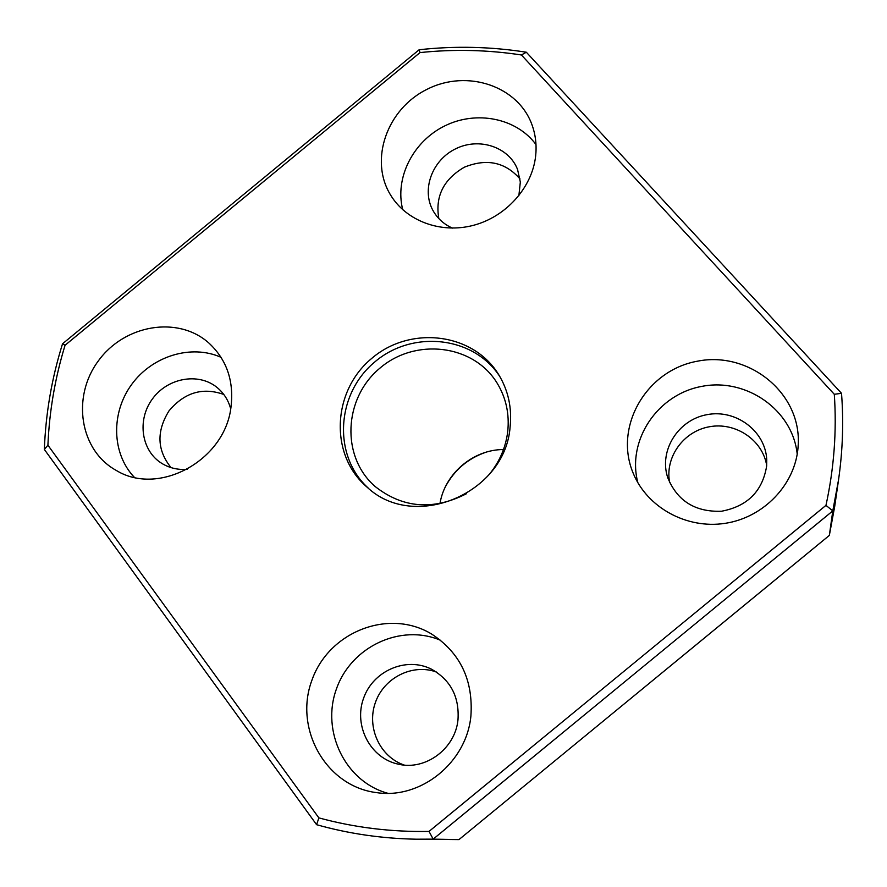 <?xml version="1.0" encoding="UTF-8"?>
<svg xmlns="http://www.w3.org/2000/svg" width="887" height="887" viewBox="0 0 887 887"><rect width="100%" height="100%" fill="white"/><g stroke="black" fill="none" stroke-linecap="round" stroke-linejoin="round"><path stroke-width="1.33" d="M485.743 452.292C467.892 458.501 454.488 469.91 445.507 486.542M526.335 52.222L841.519 393.318C843.703 421.89 842.717 450.685 838.57 479.69L832.793 510.89L433.178 839.135L416.169 839.202C381.931 838.559 348.746 833.725 316.604 824.699L44.35 449.454C45.714 413.431 51.768 378.217 62.533 343.79L419.152 49.75C454.998 45.791 490.722 46.612 526.335 52.222L521.412 54.972L834.301 394.283C836.84 431.182 834.057 468.203 825.963 505.368L429.031 831.418C391.134 832.084 354.412 827.571 318.865 817.881L47.909 445.207C49.362 411.169 55.083 377.851 65.073 345.243L420.017 52.588C453.922 49.04 487.728 49.827 521.412 54.972M838.57 479.69L834.711 506.399L829.345 535.404L832.793 510.89L825.963 505.368M829.345 535.404L458.967 839.601L433.178 839.135L429.031 831.418M458.967 839.601L416.169 839.202M766.69 465.409C762.521 439.841 735.345 421.802 709.345 426.769C683.267 431.348 664.618 457.57 669.685 482.705M436.36 671.991C412.4 663.332 383.871 677.735 375.345 702.659C366.464 727.44 379.869 756.91 404.272 765.071M223.79 394.46C202.724 386.987 184.452 392.464 168.985 410.892C156.323 431.337 156.999 450.241 171.036 467.604M520.026 178.963C505.291 162.088 486.741 158.163 464.367 167.188C443.522 179.34 435.018 196.47 438.832 218.568M510.114 426.88C512.065 408.064 508.351 390.801 498.971 375.101C473.492 332.558 410.016 325.085 371.387 358.692C332.037 391.455 329.277 455.319 367.196 487.262C414.14 531.657 505.357 493.726 510.114 426.88M798.078 447.181L798.289 443.4C800.373 392.143 748.218 350.864 697.382 361.209C646.335 370.289 613.616 426.658 633.141 473.093C646.978 507.286 686.316 529.273 724.956 523.363C763.618 517.664 795.284 484.624 798.078 447.181M470.897 716.053C473.37 680.185 460.298 652.865 431.67 634.083C388.938 608.027 328.622 631.732 311.803 680.54C293.797 728.948 326.117 786.581 376.753 792.645C420.97 799.464 466.606 762.354 470.897 716.053M230.975 407.211C234.135 380.9 226.684 359.435 208.622 342.792C177.755 315.484 124.313 324.675 98.246 361.042C71.525 396.932 79.686 450.308 116.208 470.398C158.718 496.665 224.943 460.464 230.975 407.211M535.615 156.278C536.801 145.623 535.681 135.401 532.278 125.61C518.695 86.083 467.382 68.876 427.39 89.144C387.054 108.68 368.892 159.915 390.602 195.051C406.268 221.007 440.817 233.935 473.336 225.353C505.878 216.86 532.045 187.767 535.615 156.278M518.862 195.772L520.325 182.046L517.553 169.439C508.794 146.821 479.002 137.097 455.652 148.805C432.124 160.126 421.214 189.718 433.078 210.685C437.502 218.501 443.955 224.311 452.414 228.114M535.992 144.57C516.489 118.06 476.441 110.154 444.797 125.887C413.043 141.399 394.538 177.977 402.753 209.742M230.709 408.874C228.347 400.126 223.768 392.963 216.982 387.408C198.378 372.174 167.432 377.895 152.287 399.117C136.809 420.094 141.288 451.051 162.022 463.524C169.594 468.081 177.965 470.01 187.157 469.345M221.074 357.339C191.248 343.968 152.22 355.986 131.598 384.537C110.786 412.954 111.695 453.612 134.336 477.317M457.991 719.712C459.455 696.827 450.607 679.985 431.47 669.186C406.224 656.336 372.917 670.805 363.482 698.524C353.481 726.043 370.589 758.618 398.662 764.239C425.749 770.692 455.341 748.506 457.991 719.712M440.651 640.325C400.68 623.273 351.03 646.69 336.384 689.088C321.005 731.232 345.176 781.691 387.83 793.288M766.645 466.074L766.745 459.854C765.592 431.126 735.955 409.007 707.127 414.639C678.2 419.684 658.764 450.541 667.7 477.572C677.236 500.944 695.164 512.165 721.475 511.245C747.442 506.322 762.498 491.265 766.645 466.074M797.213 454.188C792.679 409.838 746.277 377.607 701.972 386.355C657.511 394.294 626.665 440.307 637.853 482.683M44.35 449.454L47.909 445.207M62.533 343.79L65.073 345.243M419.152 49.75L420.017 52.588M316.604 824.699L318.865 817.881M834.301 394.283L841.519 393.318M489.48 474.146C499.725 461.462 505.812 447.248 507.73 431.492C509.57 413.808 506 397.631 497.03 382.962C473.27 344.2 415.094 337.559 379.636 368.382C343.535 398.463 340.808 456.949 375.268 486.608C402.942 508.251 433.344 510.624 466.484 493.715M500.013 376.875C474.035 335.996 412.189 329.443 374.425 362.262C335.985 394.294 332.57 456.395 368.781 488.571M503.494 449.543C473.17 449.509 444.764 473.68 439.963 503.616"/></g></svg>
